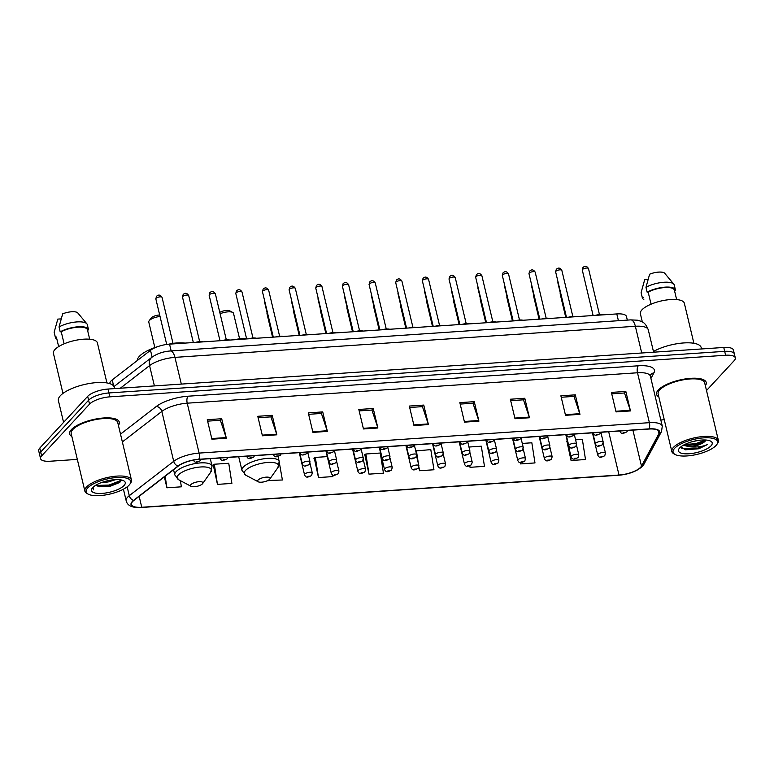 <?xml version="1.0" encoding="UTF-8"?>
<svg xmlns="http://www.w3.org/2000/svg" width="774" height="774" viewBox="0 0 774 774"><rect width="100%" height="100%" fill="white"/><g stroke="black" fill="none" stroke-linecap="round" stroke-linejoin="round"><path stroke-width="1.16" d="M109.869 383.643A15.954 5.35 -13.4 0 1 112.211 379.918L150.504 350.312A15.954 5.35 -13.4 0 1 169.545 344.14L616.801 313.925A15.954 5.35 -13.4 0 1 626.485 316.547L627.327 320.097M706.507 390.531L734.216 360.597A15.954 5.35 166.6 0 0 735.3 357.869L733.442 350.071A15.954 5.35 166.6 0 0 723.758 347.458L107.954 389.051A15.954 5.35 166.6 0 0 87.675 396.346L39.784 448.088A15.954 5.35 166.6 0 0 38.7 450.816L39.629 454.715A15.954 5.35 166.6 0 1 40.712 451.987A15.954 5.35 166.6 0 0 39.629 454.715L40.558 458.614A15.954 5.35 166.6 0 0 50.242 461.227L77.323 459.398M734.371 353.97A15.954 5.35 166.6 0 0 724.687 351.357L108.882 392.95A15.954 5.35 166.6 0 0 88.604 400.235L40.712 451.987L88.604 400.235A15.954 5.35 166.6 0 1 108.882 392.95L724.687 351.357A15.954 5.35 166.6 0 1 734.371 353.97M705.375 385.771A25.532 8.562 166.6 0 0 706.236 382.501A25.532 8.562 166.6 0 0 685.184 378.95A25.532 8.562 166.6 0 0 658.306 389.98A25.532 8.562 166.6 0 0 656.565 394.334A25.532 8.562 166.6 0 0 658.809 396.859A25.532 8.562 166.6 0 1 656.565 394.334A25.532 8.562 166.6 0 1 658.306 389.98A25.532 8.562 166.6 0 1 685.184 378.95A25.532 8.562 166.6 0 1 706.236 382.501A25.532 8.562 166.6 0 1 705.375 385.771M118.432 425.419A25.532 8.562 166.6 0 0 119.293 422.149A25.532 8.562 166.6 0 0 98.24 418.599A25.532 8.562 166.6 0 0 71.363 429.628A25.532 8.562 166.6 0 0 69.621 433.982A25.532 8.562 166.6 0 0 71.866 436.507A25.532 8.562 166.6 0 1 69.621 433.982A25.532 8.562 166.6 0 1 71.363 429.628A25.532 8.562 166.6 0 1 98.24 418.599A25.532 8.562 166.6 0 1 119.293 422.149A25.532 8.562 166.6 0 1 118.432 425.419M640.64 467.264A17.018 5.708 -13.4 0 1 619.016 475.033L141.758 507.27A17.018 5.708 -13.4 0 1 131.435 504.484A17.018 5.708 -13.4 0 1 133.912 500.401L178.349 466.035A17.018 5.708 -13.4 0 1 198.666 459.456L648.941 429.038A17.018 5.708 -13.4 0 1 659.264 431.824A17.018 5.708 -13.4 0 1 658.955 433.575L641.491 466.112A17.018 5.708 -13.4 0 1 640.64 467.264M641.027 467.235A17.444 5.853 166.6 0 0 641.898 466.054L659.361 433.517A17.444 5.853 166.6 0 0 649.096 428.864L198.821 459.282A17.444 5.853 166.6 0 0 178.001 466.035L133.563 500.391A17.444 5.853 166.6 0 0 141.603 507.444L618.861 475.207A17.444 5.853 166.6 0 0 641.027 467.235M213.247 464.855L217.455 484.379L231.89 483.411L228.746 463.268L214.311 464.236L212.86 465.077M314.273 458.034L318.491 477.558L332.917 476.581L332.646 474.83M566.849 440.977L571.067 460.501L585.502 459.524L582.358 439.38L575.585 439.835M364.786 454.619L369.005 474.143L383.44 473.175L380.295 453.032L365.86 453.999L364.409 454.841M735.3 357.869A15.954 5.35 166.6 0 0 725.615 355.256L109.811 396.849A15.954 5.35 166.6 0 0 89.532 404.134L41.641 455.886A15.954 5.35 166.6 0 0 40.558 458.614M660.812 419.982L664.266 419.75M312.938 432.376L308.294 412.881L322.729 411.903L327.373 431.399L312.938 432.376M262.425 435.791L257.781 416.296L272.216 415.319L276.86 434.814L262.425 435.791M211.912 439.197L207.268 419.702L221.703 418.734L226.347 438.229L211.912 439.197M464.487 422.14L459.843 402.644L474.278 401.667L478.922 421.162L464.487 422.14M515 418.724L510.356 399.229L524.791 398.262L529.435 417.757L515 418.724M565.523 415.319L560.879 395.824L575.305 394.846L579.958 414.342L565.523 415.319M616.036 411.903L611.392 392.408L625.827 391.431L630.471 410.926L616.036 411.903M363.461 428.96L358.817 409.465L373.242 408.498L377.886 427.993L363.461 428.96M413.974 425.555L409.33 406.06L423.765 405.083L428.409 424.578L413.974 425.555M267.862 480.509L282.404 479.996L278.824 459.882M164.34 476.871L166.942 487.794L181.377 486.817L180.41 480.673M418.744 467.486L419.518 470.737L433.953 469.76L430.808 449.617L415.744 450.952M469.692 465.871L470.031 467.322L484.466 466.345L481.322 446.201L468.976 447.033M520.234 462.571L520.554 463.907L534.979 462.929L531.844 442.786L522.286 443.434M423.765 405.083L422.323 406.64M409.669 407.492L422.44 406.631L428.225 423.929A4.257 1.79 86.1 0 1 428.409 424.578M373.242 408.498L371.801 410.056M359.155 410.907L371.926 410.046L377.702 427.335A4.257 1.79 86.1 0 1 377.886 427.993M625.827 391.431L624.386 392.989M611.731 393.84L624.502 392.979L630.288 410.278A4.257 1.79 86.1 0 1 630.471 410.926M575.305 394.846L573.863 396.404M561.218 397.256L573.989 396.394L579.765 413.684A4.257 1.79 86.1 0 1 579.958 414.342M524.791 398.262L523.35 399.819M510.705 400.671L523.476 399.81L529.252 417.099A4.257 1.79 86.1 0 1 529.435 417.757M474.278 401.667L472.837 403.225M460.191 404.086L472.962 403.215L478.738 420.514A4.257 1.79 86.1 0 1 478.922 421.162M221.703 418.734L220.261 420.292M207.606 421.143L220.377 420.282L226.163 437.571A4.257 1.79 86.1 0 1 226.347 438.229M272.216 415.319L270.774 416.876M258.129 417.728L270.9 416.867L276.676 434.166A4.257 1.79 86.1 0 1 276.86 434.814M322.729 411.903L321.287 413.461M308.642 414.322L321.413 413.451L327.189 430.75A4.257 1.79 86.1 0 1 327.373 431.399M369.005 474.143L365.86 453.999M419.518 470.737L418.918 466.916M418.424 463.723L416.373 450.594M470.031 467.322L469.799 465.832M520.554 463.907L520.341 462.581M571.067 460.501L569.393 449.781M567.245 440.745L566.471 441.199M318.491 477.558L315.347 457.415L327.286 456.612M315.347 457.415L313.886 458.256M267.968 480.973L267.891 480.49M217.455 484.379L214.311 464.236M166.942 487.794L165.143 476.252M674.647 448.301A22.872 7.672 166.6 0 0 675.18 454.512A22.872 7.672 166.6 0 0 696 454.619A22.872 7.672 166.6 0 0 716.018 445.505A22.872 7.672 166.6 0 0 716.753 444.605A22.872 7.672 166.6 0 0 702.657 437.939A22.872 7.672 166.6 0 0 674.647 448.301M716.753 444.605L717.517 443.521A23.936 8.03 166.6 0 0 718.378 440.377A23.936 8.03 166.6 0 0 698.651 437.049A23.936 8.03 166.6 0 0 673.448 447.391A23.936 8.03 166.6 0 0 671.822 451.474A23.936 8.03 166.6 0 0 674.009 453.893L675.18 454.512M718.378 440.377L704.679 382.869A23.936 8.03 166.6 0 0 684.942 379.541A23.936 8.03 166.6 0 0 659.748 389.883A23.936 8.03 166.6 0 0 658.123 393.966L671.822 451.474M693.881 343.279L684.342 303.253A22.601 7.585 166.6 0 0 665.708 300.109A22.601 7.585 166.6 0 0 641.917 309.871A22.601 7.585 166.6 0 0 640.369 313.722L642.343 321.984M698.458 440.387L692.179 441.712M681.004 446.743L685.338 449.81L698.758 448.765L707.378 444.595C702.366 446.733 696.494 447.459 689.769 446.782A12.026 4.034 166.6 0 0 705.046 441.296L695.603 444.963L686.161 445.292L684.177 444.76M689.769 446.782L683.21 445.292M711.025 445.843A17.338 5.815 166.6 0 0 710.619 441.132A17.338 5.815 166.6 0 0 694.829 441.045A17.338 5.815 166.6 0 0 679.649 447.962A17.338 5.815 166.6 0 0 679.088 448.639A17.338 5.815 166.6 0 0 689.779 453.699A17.338 5.815 166.6 0 0 711.025 445.843M705.046 441.296L706.052 440.038M673.825 284.193A17.018 5.708 166.6 0 0 662.157 282.423A17.018 5.708 166.6 0 0 645.98 287.318L649.618 274.199A10.633 3.57 166.6 0 1 664.643 273.183L673.825 284.193A17.018 5.708 166.6 0 1 674.27 285.045L675.431 289.921A17.018 5.708 166.6 0 1 675.479 290.279L674.444 290.347A15.954 5.35 166.6 0 0 674.396 290.173A15.954 5.35 166.6 0 0 664.469 287.57A15.954 5.35 166.6 0 0 648.186 292.127L651.06 304.192M645.98 287.318L647.141 292.195L648.186 292.127M675.431 289.921A17.018 5.708 166.6 0 0 664.614 287.173A17.018 5.708 166.6 0 0 647.141 292.195M701.525 348.958L701.215 347.642A28.715 9.636 166.6 0 0 682.949 342.998A28.715 9.636 166.6 0 0 653.44 351.493M648.09 279.23L644.752 279.462L641.114 292.582A17.018 5.708 166.6 0 0 641.162 292.94L642.323 297.806A17.018 5.708 166.6 0 0 643.813 299.499M643.32 297.38L642.275 297.458A17.018 5.708 166.6 0 0 642.323 297.806M642.275 297.458L641.114 292.582M707.378 444.595L696.648 448.61L682.978 448.707L681.459 448.059M705.772 440.019L695.487 443.734L684.845 444.431M698.758 448.765L685.116 449.771M705.443 440.909L695.633 444.344L685.048 445.04M258.081 480.054A6.385 2.138 166.6 0 0 258.226 481.786A6.385 2.138 166.6 0 0 264.04 481.825A6.385 2.138 166.6 0 0 269.623 479.28A6.385 2.138 166.6 0 0 269.836 479.029A6.385 2.138 166.6 0 0 265.898 477.161A6.385 2.138 166.6 0 0 258.081 480.054M246.49 338.335A29.248 9.81 166.6 0 0 233.806 339.796M239.601 338.857L233.516 313.325A9.036 3.028 166.6 0 0 232.693 312.415A9.036 3.028 166.6 0 0 220.106 313.741M232.693 312.415L229.772 310.858A6.385 2.138 166.6 0 0 219.777 312.338M159.676 314.979A6.385 2.138 166.6 0 0 151.211 317.911A6.385 2.138 166.6 0 0 151.007 318.162L149.092 320.871A9.036 3.028 166.6 0 0 148.772 322.052L154.848 347.584M160.034 316.46A9.036 3.028 166.6 0 0 149.382 320.513A9.036 3.028 166.6 0 0 149.092 320.871M190.917 484.592A6.385 2.138 166.6 0 0 191.072 486.324A6.385 2.138 166.6 0 0 196.877 486.362A6.385 2.138 166.6 0 0 202.469 483.818A6.385 2.138 166.6 0 0 202.672 483.566A6.385 2.138 166.6 0 0 198.734 481.699A6.385 2.138 166.6 0 0 190.917 484.592M158.409 346.404A29.248 9.81 166.6 0 0 139.349 356.35A29.248 9.81 166.6 0 0 137.259 360.549M185.044 343.095A29.248 9.81 166.6 0 0 172.989 343.327M166.671 344.333A29.248 9.81 166.6 0 0 164.078 344.894M87.704 487.949A22.872 7.672 166.6 0 0 88.236 494.16A22.872 7.672 166.6 0 0 109.047 494.267A22.872 7.672 166.6 0 0 129.074 485.153A22.872 7.672 166.6 0 0 129.809 484.253A22.872 7.672 166.6 0 0 115.713 477.587A22.872 7.672 166.6 0 0 87.704 487.949M129.809 484.253L130.574 483.169A23.936 8.03 166.6 0 0 131.435 480.025A23.936 8.03 166.6 0 0 111.708 476.697A23.936 8.03 166.6 0 0 86.504 487.039A23.936 8.03 166.6 0 0 84.879 491.122A23.936 8.03 166.6 0 0 87.065 493.541L88.236 494.16M131.435 480.025L117.735 422.517A23.936 8.03 166.6 0 0 97.998 419.189A23.936 8.03 166.6 0 0 72.804 429.522A23.936 8.03 166.6 0 0 71.179 433.614L84.879 491.122M114.581 388.606L114.262 387.29A28.715 9.636 166.6 0 0 90.587 383.294A28.715 9.636 166.6 0 0 60.353 395.708A28.715 9.636 166.6 0 0 58.389 400.603L63.584 422.381M106.938 382.927L97.398 342.901A22.601 7.585 166.6 0 0 78.764 339.747A22.601 7.585 166.6 0 0 54.964 349.519A22.601 7.585 166.6 0 0 53.425 353.37L62.965 393.405M115.79 479.628L108.041 481.989L101.704 482.473M95.918 485.143L96.779 485.753L95.995 485.095M124.072 485.492A17.338 5.815 166.6 0 0 123.676 480.78A17.338 5.815 166.6 0 0 107.886 480.693A17.338 5.815 166.6 0 0 92.706 487.61A17.338 5.815 166.6 0 0 92.145 488.288A17.338 5.815 166.6 0 0 102.836 493.348A17.338 5.815 166.6 0 0 124.072 485.492M96.779 485.753L99.701 486.788L110.421 486.188L119.448 482.579L121.112 479.948M92.89 487.407L93.606 489.855L93.528 486.817M87.481 329.995A15.954 5.35 166.6 0 0 87.452 329.821A15.954 5.35 166.6 0 0 77.526 327.218A15.954 5.35 166.6 0 0 61.243 331.775L64.116 343.83M87.491 329.995L88.536 329.927A17.018 5.708 166.6 0 0 88.488 329.569L87.327 324.693A17.018 5.708 166.6 0 0 86.882 323.842L77.7 312.831A10.633 3.57 166.6 0 0 62.675 313.847L59.037 326.967L60.198 331.843L61.243 331.775M86.882 323.842A17.018 5.708 166.6 0 0 75.204 322.071A17.018 5.708 166.6 0 0 59.037 326.967M88.488 329.569A17.018 5.708 166.6 0 0 77.671 326.822A17.018 5.708 166.6 0 0 60.198 331.843M58.66 346.607L56.376 337.029A15.954 5.35 166.6 0 0 56.415 337.212A15.954 5.35 166.6 0 0 56.463 337.387M61.146 318.878L57.808 319.101L54.161 332.23A17.018 5.708 166.6 0 0 54.219 332.588L55.38 337.454A17.018 5.708 166.6 0 0 56.87 339.147M56.376 337.029L55.322 337.096A17.018 5.708 166.6 0 0 55.38 337.454M55.322 337.096L54.161 332.23M93.606 489.855L92.754 488.529M121.141 480.393L108.989 485.066L96.373 485.453M120.105 482.028L109.173 485.84L98.433 486.498M618.416 320.707L616.801 313.925M171.16 350.912L169.545 344.14M152.12 357.085L150.504 350.312M113.662 386.033L112.211 379.918M723.758 347.458L725.615 355.256M39.784 448.088L41.641 455.886M87.675 396.346L89.532 404.134M107.954 389.051L109.811 396.849M630.752 319.875A10.633 4.489 86.1 0 1 635.357 326.28L174.943 357.375A21.275 7.14 166.6 0 0 149.566 365.609A10.633 8.04 -127.7 0 1 151.859 357.288C157.112 353.602 163.275 351.502 170.338 350.97L630.752 319.875L637.495 320.213C641.772 321.645 644.887 321.423 648.264 329.763A21.275 7.14 166.6 0 0 635.357 326.28L641.723 353.002M120.318 388.219L149.566 365.609L154.403 385.916M170.338 350.97A10.633 4.489 86.1 0 1 174.943 357.375L181.319 384.098M619.016 475.033L608.703 431.757M618.436 475.236A5.321 2.245 -93.9 0 0 618.649 475.246C628.943 474.298 636.876 471.308 642.468 466.267L644.045 464.081A5.321 4.799 -151.8 0 1 641.898 466.054M198.821 459.282A5.321 2.245 -93.9 0 0 199.102 453.09L649.386 422.672A5.321 2.245 86.1 0 1 649.096 428.864M178.001 466.035A5.321 4.025 -127.7 0 1 173.715 461.323A21.275 7.14 -13.4 0 1 199.102 453.09L187.211 403.186A21.275 7.14 166.6 0 0 161.834 411.42L122.36 441.925M644.045 464.081L661.509 431.553A5.321 4.799 -151.8 0 1 659.361 433.517M638.279 365.792A5.321 2.245 86.1 0 0 637.495 372.768L649.386 422.672A21.275 7.14 -13.4 0 1 662.292 426.155L650.402 376.251A21.275 7.14 166.6 0 0 637.495 372.768L187.211 403.186A5.321 2.245 86.1 0 1 188.005 396.211L638.279 365.792A26.587 8.92 -13.4 0 1 653.924 372.884L650.924 378.467M133.563 500.391A5.321 4.025 -127.7 0 1 129.277 495.679L173.715 461.323L161.834 411.42A5.321 4.025 52.3 0 0 156.271 406.495A26.587 8.92 -13.4 0 1 188.005 396.211M141.603 507.444A5.321 2.245 86.1 0 1 141.39 507.483C132.431 508.034 127.362 505.799 126.181 500.797A21.275 7.14 -13.4 0 1 129.277 495.679L127.168 486.846M618.861 475.207A5.321 2.245 -93.9 0 1 618.649 475.246L141.39 507.483A5.321 2.245 86.1 0 1 141.168 507.473M120.512 434.146L156.271 406.495M653.924 372.884A5.321 4.799 28.2 0 0 650.412 375.216L650.402 375.245M141.758 507.27L139.156 496.347M641.491 466.112L632.909 430.121M658.955 433.575L658.2 430.402M413.819 424.897L428.225 423.929M464.332 421.482L478.738 420.514M514.845 418.076L529.252 417.099M565.368 414.661L579.765 413.684M615.881 411.246L630.288 410.278M363.306 428.312L377.702 427.335M312.783 431.728L327.189 430.75M262.27 435.133L276.676 434.166M211.757 438.548L226.163 437.571M278.03 456.544L279.211 461.517L277.885 467.631A17.589 5.902 166.6 0 0 267.04 462.504A17.589 5.902 166.6 0 0 245.493 470.476A17.589 5.902 166.6 0 0 245.909 475.246L258.226 481.786M279.211 461.517A19.147 6.424 166.6 0 0 263.421 458.847A19.147 6.424 166.6 0 0 243.268 467.119A19.147 6.424 166.6 0 0 241.962 470.389L245.909 475.246M210.286 458.663L212.047 466.054L210.722 472.169A17.589 5.902 166.6 0 0 199.876 467.041A17.589 5.902 166.6 0 0 178.339 475.013A17.589 5.902 166.6 0 0 178.746 479.783L191.072 486.324M212.047 466.054A19.147 6.424 166.6 0 0 196.257 463.384A19.147 6.424 166.6 0 0 176.104 471.656A19.147 6.424 166.6 0 0 174.798 474.926L178.746 479.783M560.405 293.385A3.193 1.074 166.6 0 0 560.386 293.394A3.193 1.074 166.6 0 0 560.173 293.946L565.755 317.379M597.983 454.28A3.986 1.335 -13.4 0 1 602.182 452.558A3.986 1.335 -13.4 0 1 605.471 453.109L604.746 455.76C600.856 457.56 599.202 458.353 597.712 454.957A3.986 1.335 -13.4 0 1 597.983 454.28M603.372 456.389L600.972 456.554L603.372 456.389M533.75 295.184A3.193 1.074 166.6 0 0 533.731 295.194A3.193 1.074 166.6 0 0 533.518 295.745L539.101 319.178M571.328 456.079A3.986 1.335 -13.4 0 1 575.527 454.357A3.986 1.335 -13.4 0 1 578.817 454.909L578.091 457.56C574.202 459.359 572.547 460.153 571.057 456.757A3.986 1.335 -13.4 0 1 571.328 456.079M576.717 458.189L574.318 458.353L576.717 458.189M507.096 296.984A3.193 1.074 166.6 0 0 507.086 297.003A3.193 1.074 166.6 0 0 506.864 297.545L512.446 320.978M544.673 457.879A3.986 1.335 -13.4 0 1 548.872 456.157A3.986 1.335 -13.4 0 1 552.162 456.708L551.436 459.359C547.547 461.159 545.893 461.952 544.403 458.556A3.986 1.335 -13.4 0 1 544.673 457.879M550.072 459.988L547.663 460.153L550.072 459.988M480.441 298.783A3.193 1.074 166.6 0 0 480.431 298.803A3.193 1.074 166.6 0 0 480.209 299.344L485.791 322.777M518.019 459.679A3.986 1.335 -13.4 0 1 522.218 457.956A3.986 1.335 -13.4 0 1 525.507 458.508L524.782 461.159C520.892 462.958 519.238 463.761 517.748 460.366A3.986 1.335 -13.4 0 1 518.019 459.679M523.418 461.788L521.008 461.952L523.418 461.788M453.787 300.583A3.193 1.074 166.6 0 0 453.777 300.602A3.193 1.074 166.6 0 0 453.554 301.144L459.137 324.577M491.374 461.478A3.986 1.335 -13.4 0 1 495.573 459.756A3.986 1.335 -13.4 0 1 498.862 460.317L498.137 462.958C494.238 464.758 492.593 465.561 491.093 462.165A3.986 1.335 -13.4 0 1 491.374 461.478M496.763 463.597L494.354 463.752L496.763 463.597M427.132 302.382A3.193 1.074 166.6 0 0 427.122 302.402A3.193 1.074 166.6 0 0 426.909 302.944L432.492 326.376M464.719 463.278A3.986 1.335 -13.4 0 1 468.918 461.556A3.986 1.335 -13.4 0 1 472.208 462.117L471.482 464.758C467.583 466.558 465.938 467.361 464.448 463.965A3.986 1.335 -13.4 0 1 464.719 463.278M470.108 465.397L467.699 465.551L470.108 465.397M400.487 304.182A3.193 1.074 166.6 0 0 400.468 304.201A3.193 1.074 166.6 0 0 400.255 304.743L405.837 328.176M438.065 465.077A3.986 1.335 -13.4 0 1 442.264 463.355A3.986 1.335 -13.4 0 1 445.553 463.916L444.827 466.567C440.938 468.357 439.284 469.16 437.794 465.764A3.986 1.335 -13.4 0 1 438.065 465.077M443.454 467.196L441.054 467.361L443.454 467.196M373.832 305.991A3.193 1.074 166.6 0 0 373.813 306.001A3.193 1.074 166.6 0 0 373.6 306.543L379.183 329.976M411.41 466.886A3.986 1.335 -13.4 0 1 415.609 465.155A3.986 1.335 -13.4 0 1 418.898 465.716L418.173 468.367C414.284 470.166 412.629 470.96 411.139 467.564A3.986 1.335 -13.4 0 1 411.41 466.886M416.799 468.996L414.4 469.16L416.799 468.996M347.178 307.791A3.193 1.074 166.6 0 0 347.168 307.8A3.193 1.074 166.6 0 0 346.946 308.342L352.528 331.785M384.755 468.686A3.986 1.335 -13.4 0 1 388.954 466.964A3.986 1.335 -13.4 0 1 392.244 467.515L391.518 470.166C387.629 471.966 385.974 472.759 384.484 469.363A3.986 1.335 -13.4 0 1 384.755 468.686M390.144 470.795L387.745 470.96L390.144 470.795M320.523 309.59A3.193 1.074 166.6 0 0 320.513 309.6A3.193 1.074 166.6 0 0 320.291 310.142L325.873 333.584M358.101 470.486A3.986 1.335 -13.4 0 1 362.3 468.763A3.986 1.335 -13.4 0 1 365.589 469.315L364.864 471.966C360.974 473.765 359.32 474.559 357.83 471.163A3.986 1.335 -13.4 0 1 358.101 470.486M363.499 472.595L361.09 472.759L363.499 472.595M293.868 311.39A3.193 1.074 166.6 0 0 293.859 311.4A3.193 1.074 166.6 0 0 293.636 311.941L299.219 335.384M331.456 472.285A3.986 1.335 -13.4 0 1 335.655 470.563A3.986 1.335 -13.4 0 1 338.944 471.114L338.219 473.765C334.32 475.565 332.675 476.358 331.175 472.962A3.986 1.335 -13.4 0 1 331.456 472.285M336.845 474.394L334.436 474.559L336.845 474.394M267.214 313.189A3.193 1.074 166.6 0 0 267.204 313.199A3.193 1.074 166.6 0 0 266.991 313.751L272.574 337.183M304.801 474.085A3.986 1.335 -13.4 0 1 309 472.363A3.986 1.335 -13.4 0 1 312.29 472.914L311.564 475.565C307.665 477.364 306.02 478.158 304.53 474.762A3.986 1.335 -13.4 0 1 304.801 474.085M310.19 476.194L307.781 476.358L310.19 476.194M558.131 282.336A3.193 1.074 166.6 0 0 558.122 282.346A3.193 1.074 166.6 0 0 557.899 282.897L557.938 281.504M592.797 432.83L595.438 443.908A3.986 1.335 -13.4 0 1 595.709 443.231A3.986 1.335 -13.4 0 1 599.908 441.509A3.986 1.335 -13.4 0 1 603.198 442.06L600.905 432.424M598.699 445.505L601.108 445.34L598.699 445.505M531.477 284.135A3.193 1.074 166.6 0 0 531.467 284.145A3.193 1.074 166.6 0 0 531.245 284.697L531.283 283.303M566.152 434.63L568.784 445.708A3.986 1.335 -13.4 0 1 569.064 445.031A3.986 1.335 -13.4 0 1 573.263 443.308A3.986 1.335 -13.4 0 1 576.553 443.86L574.25 434.224M572.044 447.304L574.453 447.14L572.044 447.304M504.822 285.935A3.193 1.074 166.6 0 0 504.812 285.954A3.193 1.074 166.6 0 0 504.6 286.496L504.629 285.113M539.497 436.43L542.139 447.517A3.986 1.335 -13.4 0 1 542.41 446.83A3.986 1.335 -13.4 0 1 546.608 445.108A3.986 1.335 -13.4 0 1 549.898 445.66L547.595 436.023M545.389 449.104L547.799 448.939L545.389 449.104M478.177 287.734A3.193 1.074 166.6 0 0 478.158 287.754A3.193 1.074 166.6 0 0 477.945 288.296L477.974 286.912M512.843 438.229L515.484 449.317A3.986 1.335 -13.4 0 1 515.755 448.63A3.986 1.335 -13.4 0 1 519.954 446.908A3.986 1.335 -13.4 0 1 523.243 447.469L520.95 437.823M518.744 450.903L521.144 450.749L518.744 450.903M451.523 289.534A3.193 1.074 166.6 0 0 451.503 289.553A3.193 1.074 166.6 0 0 451.29 290.095L451.319 288.712M486.188 440.029L488.829 451.116A3.986 1.335 -13.4 0 1 489.1 450.429A3.986 1.335 -13.4 0 1 493.299 448.707A3.986 1.335 -13.4 0 1 496.589 449.268L494.296 439.632M492.09 452.703L494.489 452.548L492.09 452.703M424.868 291.334A3.193 1.074 166.6 0 0 424.858 291.353A3.193 1.074 166.6 0 0 424.636 291.895L424.665 290.511M459.533 441.828L462.175 452.916A3.986 1.335 -13.4 0 1 462.446 452.229A3.986 1.335 -13.4 0 1 466.645 450.507A3.986 1.335 -13.4 0 1 469.934 451.068L467.641 441.432M465.435 454.502L467.844 454.348L465.435 454.502M398.213 293.133A3.193 1.074 166.6 0 0 398.204 293.153A3.193 1.074 166.6 0 0 397.981 293.694L398.02 292.311M432.879 443.628L435.52 454.715A3.986 1.335 -13.4 0 1 435.791 454.038A3.986 1.335 -13.4 0 1 439.99 452.306A3.986 1.335 -13.4 0 1 443.279 452.867L440.987 443.231M438.781 456.312L441.19 456.147L438.781 456.312M371.559 294.942A3.193 1.074 166.6 0 0 371.549 294.952A3.193 1.074 166.6 0 0 371.327 295.494L371.365 294.11M406.234 445.427L408.866 456.515A3.986 1.335 -13.4 0 1 409.146 455.838A3.986 1.335 -13.4 0 1 413.345 454.106A3.986 1.335 -13.4 0 1 416.635 454.667L414.332 445.031M412.126 458.111L414.535 457.947L412.126 458.111M344.904 296.742A3.193 1.074 166.6 0 0 344.894 296.752A3.193 1.074 166.6 0 0 344.682 297.293L344.711 295.91M379.579 447.227L382.221 458.314A3.986 1.335 -13.4 0 1 382.491 457.637A3.986 1.335 -13.4 0 1 386.69 455.915A3.986 1.335 -13.4 0 1 389.98 456.466L387.677 446.83M385.471 459.911L387.88 459.746L385.471 459.911M318.259 298.541A3.193 1.074 166.6 0 0 318.24 298.551A3.193 1.074 166.6 0 0 318.027 299.093L318.056 297.709M352.925 449.036L355.566 460.114A3.986 1.335 -13.4 0 1 355.837 459.437A3.986 1.335 -13.4 0 1 360.036 457.715A3.986 1.335 -13.4 0 1 363.325 458.266L361.032 448.63M358.826 461.71L361.226 461.546L358.826 461.71M291.604 300.341A3.193 1.074 166.6 0 0 291.585 300.351A3.193 1.074 166.6 0 0 291.372 300.902L291.401 299.509M326.27 450.836L328.911 461.914A3.986 1.335 -13.4 0 1 329.182 461.236A3.986 1.335 -13.4 0 1 333.381 459.514A3.986 1.335 -13.4 0 1 336.671 460.066L334.378 450.429M332.172 463.51L334.571 463.345L332.172 463.51M264.95 302.141A3.193 1.074 166.6 0 0 264.94 302.15A3.193 1.074 166.6 0 0 264.718 302.702L264.747 301.309M299.615 452.635L302.257 463.713A3.986 1.335 -13.4 0 1 302.528 463.036A3.986 1.335 -13.4 0 1 306.727 461.314A3.986 1.335 -13.4 0 1 310.016 461.865L307.723 452.229M305.517 465.309L307.917 465.145L305.517 465.309M582.503 269.497A3.193 1.074 166.6 0 0 582.29 270.049L582.957 267.533C584.97 265.588 586.818 265.927 588.492 268.568A3.193 1.074 166.6 0 0 585.86 268.123A3.193 1.074 166.6 0 0 582.503 269.497M619.829 431.06A3.986 1.335 -13.4 0 1 619.819 431.002L619.829 431.06C621.319 434.456 622.964 433.663 626.863 431.863L627.598 430.479M623.08 432.656L625.489 432.492L623.08 432.656M602.23 314.912A7.982 2.68 166.6 0 0 597.247 315.25M595.341 315.376A7.45 2.496 -13.4 0 1 602.927 314.863M555.848 271.297A3.193 1.074 166.6 0 0 555.635 271.848L556.303 269.333C558.325 267.388 560.163 267.727 561.837 270.368A3.193 1.074 166.6 0 0 559.205 269.923A3.193 1.074 166.6 0 0 555.848 271.297M593.174 432.859A3.986 1.335 -13.4 0 1 593.165 432.801L593.174 432.859C594.664 436.255 596.319 435.462 600.208 433.663L600.943 432.279M596.435 434.456L598.834 434.291L596.435 434.456M575.575 316.711A7.982 2.68 166.6 0 0 570.593 317.05M568.687 317.176A7.45 2.496 -13.4 0 1 576.282 316.663M529.193 273.106A3.193 1.074 166.6 0 0 528.981 273.648L529.648 271.132C531.67 269.188 533.518 269.536 535.192 272.167A3.193 1.074 166.6 0 0 532.56 271.722A3.193 1.074 166.6 0 0 529.193 273.106M566.52 434.659A3.986 1.335 -13.4 0 1 566.51 434.601L566.52 434.659C568.01 438.055 569.664 437.262 573.553 435.462L574.289 434.079M569.78 436.255L572.179 436.091L569.78 436.255M548.93 318.511A7.982 2.68 166.6 0 0 543.948 318.849M542.032 318.975A7.45 2.496 -13.4 0 1 549.627 318.462M502.549 274.905A3.193 1.074 166.6 0 0 502.326 275.447L502.994 272.932C505.016 270.987 506.864 271.335 508.537 273.967A3.193 1.074 166.6 0 0 505.906 273.522A3.193 1.074 166.6 0 0 502.549 274.905M539.865 436.468A3.986 1.335 -13.4 0 1 539.855 436.401L539.865 436.468C541.355 439.864 543.009 439.061 546.899 437.262L547.634 435.878M543.125 438.055L545.535 437.891L543.125 438.055M522.276 320.31A7.982 2.68 166.6 0 0 517.293 320.649M515.387 320.784A7.45 2.496 -13.4 0 1 522.972 320.272M475.894 276.705A3.193 1.074 166.6 0 0 475.671 277.247L476.349 274.731C478.361 272.787 480.209 273.135 481.883 275.767A3.193 1.074 166.6 0 0 479.251 275.321A3.193 1.074 166.6 0 0 475.894 276.705M513.21 438.268A3.986 1.335 -13.4 0 1 513.201 438.21L513.21 438.268C514.7 441.664 516.355 440.861 520.244 439.061L520.979 437.678M516.471 439.855L518.88 439.7L516.471 439.855M495.621 322.119A7.982 2.68 166.6 0 0 490.639 322.448M488.733 322.584A7.45 2.496 -13.4 0 1 496.318 322.071M449.239 278.505A3.193 1.074 166.6 0 0 449.017 279.046L449.694 276.531C451.706 274.586 453.554 274.934 455.228 277.566A3.193 1.074 166.6 0 0 452.597 277.121A3.193 1.074 166.6 0 0 449.239 278.505M486.556 440.067A3.986 1.335 -13.4 0 1 486.546 440.009L486.556 440.067C488.055 443.463 489.7 442.66 493.599 440.861L494.334 439.477M489.816 441.654L492.225 441.499L489.816 441.654M468.967 323.919A7.982 2.68 166.6 0 0 463.984 324.248M462.078 324.383A7.45 2.496 -13.4 0 1 469.663 323.871M422.585 280.304A3.193 1.074 166.6 0 0 422.372 280.846L423.039 278.33C425.052 276.386 426.9 276.734 428.573 279.366A3.193 1.074 166.6 0 0 425.942 278.921A3.193 1.074 166.6 0 0 422.585 280.304M459.911 441.867A3.986 1.335 -13.4 0 1 459.901 441.809L459.911 441.867C461.401 445.263 463.046 444.46 466.945 442.67L467.68 441.277M463.162 443.463L465.571 443.299L463.162 443.463M442.312 325.719A7.982 2.68 166.6 0 0 437.329 326.048M435.423 326.183A7.45 2.496 -13.4 0 1 443.009 325.67M395.93 282.104A3.193 1.074 166.6 0 0 395.717 282.645L396.385 280.13C398.407 278.185 400.245 278.534 401.919 281.165A3.193 1.074 166.6 0 0 399.287 280.72A3.193 1.074 166.6 0 0 395.93 282.104M433.256 443.666A3.986 1.335 -13.4 0 1 433.247 443.608L433.256 443.666C434.746 447.062 436.401 446.269 440.29 444.469L441.025 443.076M436.517 445.263L438.916 445.098L436.517 445.263M415.657 327.518A7.982 2.68 166.6 0 0 410.675 327.857M408.769 327.983A7.45 2.496 -13.4 0 1 416.364 327.47M369.275 283.903A3.193 1.074 166.6 0 0 369.063 284.445L369.73 281.939C371.752 279.985 373.59 280.333 375.274 282.965A3.193 1.074 166.6 0 0 372.642 282.529A3.193 1.074 166.6 0 0 369.275 283.903M406.602 445.466A3.986 1.335 -13.4 0 1 406.592 445.408L406.602 445.466C408.091 448.862 409.746 448.069 413.635 446.269L414.371 444.886M409.862 447.062L412.261 446.898L409.862 447.062M389.012 329.318A7.982 2.68 166.6 0 0 384.03 329.656M382.114 329.782A7.45 2.496 -13.4 0 1 389.709 329.269M342.63 285.703A3.193 1.074 166.6 0 0 342.408 286.245L343.076 283.739C345.098 281.784 346.946 282.133 348.619 284.774A3.193 1.074 166.6 0 0 345.988 284.329A3.193 1.074 166.6 0 0 342.63 285.703M379.947 447.266A3.986 1.335 -13.4 0 1 379.937 447.208L379.947 447.266C381.437 450.662 383.091 449.868 386.981 448.069L387.716 446.685M383.207 448.862L385.616 448.697L383.207 448.862M362.358 331.117A7.982 2.68 166.6 0 0 357.375 331.456M355.469 331.582A7.45 2.496 -13.4 0 1 363.054 331.069M315.976 287.502A3.193 1.074 166.6 0 0 315.753 288.054L316.431 285.538C318.443 283.594 320.291 283.932 321.965 286.574A3.193 1.074 166.6 0 0 319.333 286.128A3.193 1.074 166.6 0 0 315.976 287.502M353.292 449.065A3.986 1.335 -13.4 0 1 353.283 449.007L353.292 449.065C354.782 452.461 356.437 451.668 360.326 449.868L361.061 448.485M356.553 450.662L358.962 450.497L356.553 450.662M335.703 332.917A7.982 2.68 166.6 0 0 330.721 333.255M328.815 333.381A7.45 2.496 -13.4 0 1 336.4 332.868M289.321 289.302A3.193 1.074 166.6 0 0 289.099 289.853L289.776 287.338C291.788 285.393 293.636 285.732 295.31 288.373A3.193 1.074 166.6 0 0 292.678 287.928A3.193 1.074 166.6 0 0 289.321 289.302M326.638 450.865A3.986 1.335 -13.4 0 1 326.628 450.807L326.638 450.865C328.137 454.261 329.782 453.467 333.681 451.668L334.416 450.284M329.898 452.461L332.307 452.297L329.898 452.461M309.049 334.716A7.982 2.68 166.6 0 0 304.066 335.055M302.16 335.181A7.45 2.496 -13.4 0 1 309.745 334.668M262.667 291.101A3.193 1.074 166.6 0 0 262.454 291.653L263.121 289.137C265.134 287.193 266.982 287.531 268.655 290.173A3.193 1.074 166.6 0 0 266.024 289.728A3.193 1.074 166.6 0 0 262.667 291.101M299.993 452.664A3.986 1.335 -13.4 0 1 299.983 452.606L299.993 452.664C301.483 456.06 303.127 455.267 307.026 453.467L307.762 452.084M303.244 454.261L305.653 454.096L303.244 454.261M282.394 336.516A7.982 2.68 166.6 0 0 277.411 336.854M275.505 336.98A7.45 2.496 -13.4 0 1 283.091 336.467M236.012 292.901A3.193 1.074 166.6 0 0 235.799 293.452L236.467 290.937C238.489 288.992 240.327 289.331 242.001 291.972A3.193 1.074 166.6 0 0 239.369 291.527A3.193 1.074 166.6 0 0 236.012 292.901M273.338 454.464A3.986 1.335 -13.4 0 1 273.328 454.406L273.338 454.464C274.828 457.86 276.482 457.066 280.372 455.267L281.107 453.883M276.599 456.06L278.998 455.896L276.599 456.06M255.739 338.315A7.982 2.68 166.6 0 0 250.757 338.654M248.851 338.78A7.45 2.496 -13.4 0 1 256.446 338.267M209.357 294.71A3.193 1.074 166.6 0 0 209.144 295.252L209.812 292.736C211.834 290.792 213.672 291.14 215.356 293.772A3.193 1.074 166.6 0 0 212.724 293.327A3.193 1.074 166.6 0 0 209.357 294.71M246.683 456.263A3.986 1.335 -13.4 0 1 246.674 456.205L246.683 456.263C248.173 459.669 249.828 458.866 253.717 457.066L254.453 455.683M249.944 457.86L252.343 457.695L249.944 457.86M229.094 340.115A7.982 2.68 166.6 0 0 224.112 340.454M222.196 340.579A7.45 2.496 -13.4 0 1 229.791 340.067M182.712 296.51A3.193 1.074 166.6 0 0 182.49 297.052L183.157 294.536C185.18 292.591 187.027 292.94 188.701 295.571A3.193 1.074 166.6 0 0 186.07 295.126A3.193 1.074 166.6 0 0 182.712 296.51M220.029 458.073A3.986 1.335 -13.4 0 1 220.019 458.005L220.029 458.073C221.519 461.468 223.173 460.665 227.063 458.866L227.798 457.482M223.289 459.659L225.689 459.504L223.289 459.659M202.44 341.914A7.982 2.68 166.6 0 0 197.457 342.253M195.551 342.389A7.45 2.496 -13.4 0 1 203.136 341.876M156.058 298.309A3.193 1.074 166.6 0 0 155.835 298.851L156.512 296.336C158.525 294.391 160.373 294.739 162.047 297.371A3.193 1.074 166.6 0 0 159.415 296.926A3.193 1.074 166.6 0 0 156.058 298.309M196.635 461.459L199.044 461.304L196.635 461.459M175.785 343.724A7.982 2.68 166.6 0 0 170.802 344.053M168.867 344.198A7.45 2.496 -13.4 0 1 176.482 343.675M648.264 329.763L653.614 352.199M113.991 386.555L151.859 357.288M661.509 431.553L662.292 426.155M126.181 500.797L123.424 489.197M650.402 376.251L650.421 375.206M674.396 290.173L676.631 299.567M238.711 456.747L241.962 470.389M269.836 479.029L277.885 467.631M173.57 469.741L174.798 474.926M202.672 483.566L210.722 472.169M87.452 329.821L89.687 339.215M56.415 337.212L58.65 346.607M603.178 443.473L605.471 453.109M592.439 432.85L597.712 454.957M560.173 293.946L560.202 292.553M576.524 445.273L578.817 454.909M565.794 434.649L571.057 456.757M533.518 295.745L533.547 294.352M549.869 447.072L552.162 456.708M539.139 436.449L544.403 458.556M506.864 297.545L506.893 296.152M523.214 448.872L525.507 458.508M512.485 438.258L517.748 460.366M480.209 299.344L480.248 297.961M496.56 450.671L498.862 460.317M485.83 440.058L491.093 462.165M453.554 301.144L453.593 299.761M469.905 452.48L472.208 462.117M459.176 441.857L464.448 463.965M426.909 302.944L426.938 301.56M443.26 454.28L445.553 463.916M432.521 443.657L437.794 465.764M400.255 304.743L400.284 303.36M416.606 456.079L418.898 465.716M405.876 445.456L411.139 467.564M373.6 306.543L373.629 305.159M389.951 457.879L392.244 467.515M379.221 447.256L384.484 469.363M346.946 308.342L346.975 306.959M363.296 459.679L365.589 469.315M352.567 449.055L357.83 471.163M320.291 310.142L320.33 308.758M336.642 461.478L338.944 471.114M325.912 450.855L331.175 472.962M293.636 311.941L293.675 310.558M309.987 463.278L312.29 472.914M299.257 452.655L304.53 474.762M266.991 313.751L267.02 312.357M557.899 282.897L566.113 317.35M595.438 443.908C596.928 447.304 598.583 446.511 602.472 444.711L603.198 442.06M531.245 284.697L539.459 319.149M568.784 445.708C570.283 449.104 571.928 448.31 575.827 446.511L576.553 443.86M504.6 286.496L512.804 320.958M542.139 447.517C543.629 450.913 545.273 450.11 549.172 448.31L549.898 445.66M477.945 288.296L486.149 322.758M515.484 449.317C516.974 452.713 518.628 451.91 522.518 450.11L523.243 447.469M451.29 290.095L459.495 324.558M488.829 451.116C490.319 454.512 491.974 453.709 495.863 451.91L496.589 449.268M424.636 291.895L432.85 326.357M462.175 452.916C463.665 456.312 465.319 455.509 469.208 453.719L469.934 451.068M397.981 293.694L406.195 328.157M435.52 454.715C437.01 458.111 438.664 457.308 442.554 455.518L443.279 452.867M371.327 295.494L379.541 329.956M408.866 456.515C410.365 459.911 412.01 459.117 415.909 457.318L416.635 454.667M344.682 297.293L352.886 331.756M382.221 458.314C383.711 461.71 385.355 460.917 389.254 459.117L389.98 456.466M318.027 299.093L326.231 333.555M355.566 460.114C357.056 463.51 358.71 462.717 362.6 460.917L363.325 458.266M291.372 300.902L299.577 335.355M328.911 461.914C330.401 465.309 332.056 464.516 335.945 462.717L336.671 460.066M264.718 302.702L272.932 337.154M302.257 463.713C303.747 467.109 305.401 466.316 309.29 464.516L310.016 461.865M582.29 270.049L593.126 315.531M588.492 268.568L599.453 314.583M595.196 315.386L599.182 314.612L603.207 314.844M555.635 271.848L566.471 317.33M561.837 270.368L572.808 316.382M568.542 317.185L572.528 316.411L576.553 316.643M528.981 273.648L539.817 319.13M535.192 272.167L546.154 318.182M541.887 318.985L545.883 318.211L549.908 318.453M502.326 275.447L513.162 320.929M508.537 273.967L519.499 319.981M515.232 320.794L519.228 320.01L523.253 320.252M475.671 277.247L486.507 322.729M481.883 275.767L492.844 321.791M488.588 322.594L492.574 321.81L496.598 322.052M449.017 279.046L459.853 324.529M455.228 277.566L466.19 323.59M461.933 324.393L465.919 323.609L469.944 323.851M422.372 280.846L433.208 326.328M428.573 279.366L439.535 325.39M435.278 326.193L439.264 325.409L443.289 325.651M395.717 282.645L406.553 328.128M401.919 281.165L412.89 327.189M408.624 327.992L412.61 327.209L416.635 327.45M369.063 284.445L379.899 329.927M375.274 282.965L386.236 328.989M381.969 329.792L385.955 329.008L389.99 329.25M342.408 286.245L353.244 331.736M348.619 284.774L359.581 330.788M355.314 331.591L359.31 330.808L363.335 331.049M315.753 288.054L326.589 333.536M321.965 286.574L332.926 332.588M328.66 333.391L332.656 332.617L336.68 332.849M289.099 289.853L299.935 335.336M295.31 288.373L306.272 334.387M302.015 335.19L306.001 334.416L310.026 334.649M262.454 291.653L273.29 337.135M268.655 290.173L279.617 336.187M275.36 336.99L279.346 336.216L283.371 336.448M235.799 293.452L246.635 338.935M242.001 291.972L252.972 337.986M248.706 338.789L252.692 338.015L256.716 338.248M209.144 295.252L219.98 340.734M215.356 293.772L226.318 339.786M222.051 340.589L226.037 339.815L230.072 340.057M182.49 297.052L193.326 342.534M188.701 295.571L199.663 341.586M195.396 342.398L199.392 341.615L203.417 341.856M155.835 298.851L166.7 344.44M193.374 459.872C194.864 463.268 196.519 462.465 200.408 460.665L201.143 459.282M162.047 297.371L173.008 343.395M168.703 344.207L172.737 343.414L176.762 343.656"/></g></svg>
